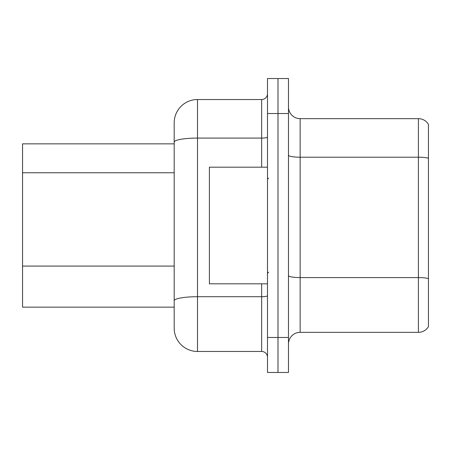 <?xml version="1.0" encoding="UTF-8"?>
<svg xmlns="http://www.w3.org/2000/svg" width="451" height="451" viewBox="0 0 451 451"><rect width="100%" height="100%" fill="white"/><g stroke="black" fill="none" stroke-linecap="round" stroke-linejoin="round"><path stroke-width="0.68" d="M261.659 167.18L261.659 138.085L197.504 138.085A23.328 4.053 180 0 0 174.182 142.133L174.182 122.858A23.328 23.328 0 0 1 197.504 99.53L197.504 351.47A23.328 23.328 0 0 1 174.182 328.142L174.182 142.133L174.182 143.852L22.55 143.852L22.55 307.148L174.182 307.148M288.482 344.006A11.664 11.664 0 0 1 300.146 332.342L418.421 332.342L418.421 118.658L300.146 118.658A11.664 11.664 0 0 1 288.482 106.994A11.664 11.664 0 0 0 300.146 118.658L300.146 332.342M277.985 337.472L277.985 372.464L288.482 372.464L288.482 337.472L277.985 337.472L277.985 372.464L267.488 372.464L267.488 337.472L277.985 337.472L277.985 113.528L277.985 337.472M267.488 337.472L267.488 78.536L277.985 78.536L277.985 113.528L277.985 78.536L288.482 78.536L288.482 337.472M428.45 124.369A11.664 11.664 0 0 0 418.421 118.658A11.664 11.664 0 0 1 428.45 124.369L428.45 326.631A11.664 11.664 0 0 1 418.421 332.342M428.45 158.831L428.45 278.577A11.664 2.024 180 0 0 418.421 277.585L300.146 277.585A11.664 2.024 0 0 1 288.482 275.561M197.504 351.47L261.659 351.47L261.659 283.82M197.504 99.53L261.659 99.53A5.829 5.829 0 0 0 267.488 93.701M174.182 328.142L174.182 304.814M174.182 122.858L174.182 135.689M267.488 357.299A5.829 5.829 0 0 0 261.659 351.47M267.488 167.18L209.405 167.18L209.405 283.82L267.488 283.82M174.182 172.767L22.55 172.767M174.182 266.079L22.55 266.079M428.45 158.205A11.664 2.024 180 0 0 418.421 157.213L300.146 157.213A11.664 2.024 0 0 1 288.482 155.189M288.482 113.528L267.488 113.528M267.488 295.698A5.829 1.015 0 0 1 261.659 296.713L197.504 296.713A23.328 4.053 180 0 0 174.182 300.761M267.488 137.07A5.829 1.015 0 0 1 261.659 138.085L261.659 99.53M268.655 178.844L267.488 177.677M268.655 272.156L267.488 273.323"/></g></svg>
